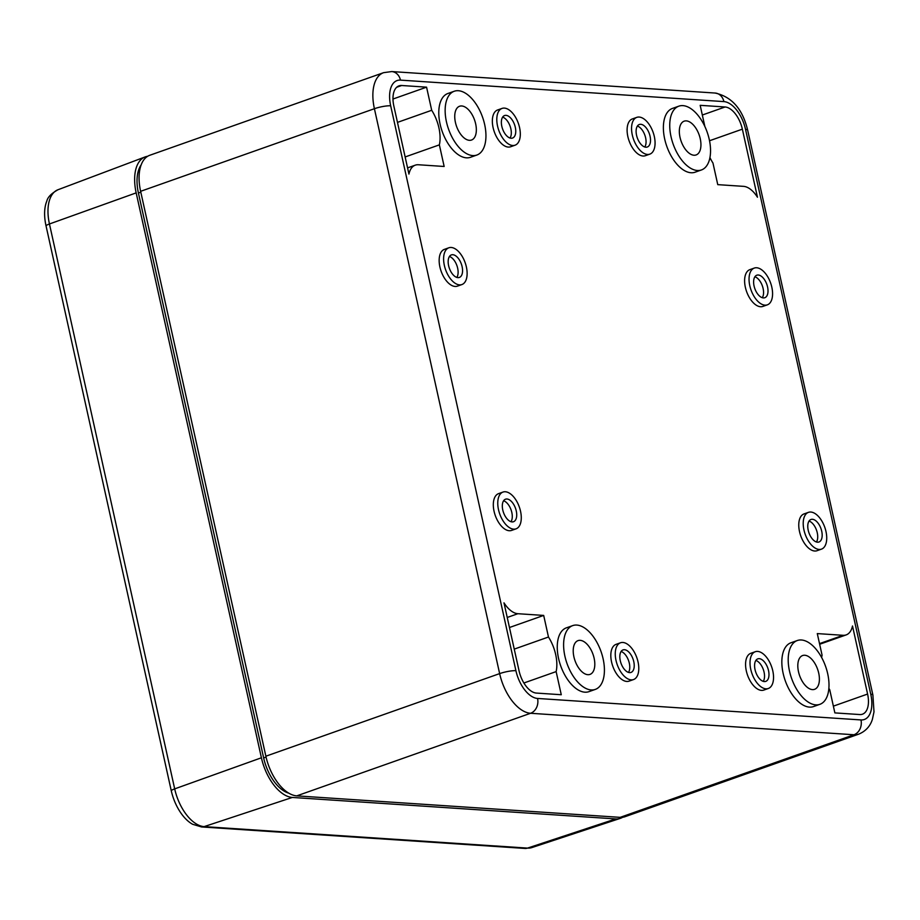 <?xml version="1.0" encoding="UTF-8"?>
<svg xmlns="http://www.w3.org/2000/svg" width="920" height="920" viewBox="0 0 920 920"><rect width="100%" height="100%" fill="white"/><g stroke="black" fill="none" stroke-linecap="round" stroke-linejoin="round"><path stroke-width="1.38" d="M288.719 793.144A35.834 19.09 -109.5 0 1 263.649 757.931L138.414 193.027A35.834 19.09 -109.5 0 1 141.128 164.979M715.15 93.046A11.948 9.855 93.8 0 1 723.89 101.602L400.476 80.12A11.948 9.855 93.8 0 0 391.736 71.564L715.15 93.046C731.791 96.726 742.624 109.1 747.661 130.145L872.896 695.048A11.948 2.254 167.5 0 0 870.769 694.266A27.864 14.846 -109.5 0 1 860.97 719.934A11.948 9.855 93.8 0 1 853.978 734.758A39.813 21.217 -109.5 0 0 858.774 734.125L624.99 816.718A39.813 21.217 -109.5 0 1 620.183 817.351L296.769 795.869A39.813 21.217 -109.5 0 1 265.857 756.206L140.622 191.314A39.813 21.217 -109.5 0 1 149.81 155.261L383.605 72.668A39.813 21.217 70.5 0 0 374.405 108.709L140.622 191.314M768.522 670.565A11.948 6.359 -109.5 0 1 765.762 681.375A11.948 6.359 -109.5 0 1 755.78 672.232A11.948 6.359 -109.5 0 1 757.804 658.858A11.948 6.359 -109.5 0 1 768.522 670.565M755.86 660.445A11.948 6.359 -109.5 0 1 764.071 672.129A11.948 6.359 -109.5 0 1 763.255 681.363M415.276 165.163A25.518 13.604 -109.5 0 0 408.94 174.076L393.841 106.007A22.253 11.857 -109.5 0 1 398.981 85.859A22.253 11.857 -109.5 0 1 401.672 85.502L426.569 87.159L431.698 110.285A30.21 16.1 -109.5 0 1 439.369 144.865L444.153 166.474L418.347 164.749A25.518 13.604 -109.5 0 0 415.276 165.163L407.56 167.888M821.663 657.524A30.21 16.1 -109.5 0 1 822.077 655.189L817.293 633.592L843.088 635.306A25.518 13.604 -109.5 0 0 846.17 634.904A25.518 13.604 -109.5 0 0 852.506 625.98L867.594 694.048A22.253 11.857 -109.5 0 1 862.454 714.196A22.253 11.857 -109.5 0 1 859.774 714.553L834.865 712.896L829.748 689.77A30.21 16.1 -109.5 0 1 828.874 688.356M701.408 169.97L695.06 172.212A33.844 18.032 -109.5 0 1 666.781 146.314A33.844 18.032 -109.5 0 1 672.508 108.399L678.868 106.156A33.844 18.032 -109.5 0 1 709.228 139.322A33.844 18.032 -109.5 0 1 701.408 169.97A33.844 18.032 -109.5 0 1 673.141 144.072A33.844 18.032 -109.5 0 1 678.868 106.156M476.813 155.054L470.465 157.297A33.844 18.032 -109.5 0 1 442.186 131.399A33.844 18.032 -109.5 0 1 447.913 93.484L454.273 91.241A33.844 18.032 -109.5 0 1 484.633 124.407A33.844 18.032 -109.5 0 1 476.813 155.054A33.844 18.032 -109.5 0 1 448.546 129.145A33.844 18.032 -109.5 0 1 454.273 91.241M819.881 704.329L813.521 706.571A33.844 18.032 -109.5 0 1 785.243 680.673A33.844 18.032 -109.5 0 1 790.981 642.758L797.329 640.515A33.844 18.032 -109.5 0 1 827.689 673.693A33.844 18.032 -109.5 0 1 819.881 704.329A33.844 18.032 -109.5 0 1 791.602 678.431A33.844 18.032 -109.5 0 1 797.329 640.515M536.36 693.07A22.253 11.857 -109.5 0 1 519.075 670.91L503.987 602.83A25.518 13.604 -109.5 0 0 517.879 613.709L543.685 615.422L548.469 637.019A30.21 16.1 -109.5 0 1 556.14 671.6L561.269 694.726L536.36 693.07M768.28 688.505L763.83 690.081A19.504 10.396 -109.5 0 1 747.534 675.154A19.504 10.396 -109.5 0 1 750.835 653.292L755.285 651.716A19.504 10.396 -109.5 0 1 772.788 670.841A19.504 10.396 -109.5 0 1 768.28 688.505A19.504 10.396 -109.5 0 1 751.973 673.578A19.504 10.396 -109.5 0 1 755.285 651.716M633.523 679.558L629.073 681.133A19.504 10.396 -109.5 0 1 612.778 666.195A19.504 10.396 -109.5 0 1 616.078 644.345L620.529 642.769A19.504 10.396 -109.5 0 1 638.031 661.894A19.504 10.396 -109.5 0 1 633.523 679.558A19.504 10.396 -109.5 0 1 617.216 664.631A19.504 10.396 -109.5 0 1 620.529 642.769M515.05 145.199L510.611 146.763A19.504 10.396 -109.5 0 1 494.304 131.836A19.504 10.396 -109.5 0 1 497.616 109.974L502.055 108.41A19.504 10.396 -109.5 0 1 519.558 127.535A19.504 10.396 -109.5 0 1 515.05 145.199A19.504 10.396 -109.5 0 1 498.755 130.26A19.504 10.396 -109.5 0 1 502.055 108.41M649.807 154.146L645.369 155.71A19.504 10.396 -109.5 0 1 629.061 140.783A19.504 10.396 -109.5 0 1 632.373 118.933L636.812 117.357A19.504 10.396 -109.5 0 1 654.315 136.482A19.504 10.396 -109.5 0 1 649.807 154.146A19.504 10.396 -109.5 0 1 633.512 139.207A19.504 10.396 -109.5 0 1 636.812 117.357M821.468 549.136L817.018 550.712A19.504 10.396 -109.5 0 1 800.722 535.773A19.504 10.396 -109.5 0 1 804.022 513.923L808.473 512.348A19.504 10.396 -109.5 0 1 825.976 531.472A19.504 10.396 -109.5 0 1 821.468 549.136A19.504 10.396 -109.5 0 1 805.172 534.209A19.504 10.396 -109.5 0 1 808.473 512.348M767.314 304.853L762.864 306.429A19.504 10.396 -109.5 0 1 746.568 291.49A19.504 10.396 -109.5 0 1 749.869 269.64L754.319 268.065A19.504 10.396 -109.5 0 1 771.822 287.189A19.504 10.396 -109.5 0 1 767.314 304.853A19.504 10.396 -109.5 0 1 751.007 289.926A19.504 10.396 -109.5 0 1 754.319 268.065M461.863 284.567L457.412 286.143A19.504 10.396 -109.5 0 1 441.117 271.204A19.504 10.396 -109.5 0 1 444.417 249.355L448.868 247.779A19.504 10.396 -109.5 0 1 466.371 266.904A19.504 10.396 -109.5 0 1 461.863 284.567A19.504 10.396 -109.5 0 1 445.567 269.64A19.504 10.396 -109.5 0 1 448.868 247.779M516.016 528.851L511.577 530.414A19.504 10.396 -109.5 0 1 495.27 515.487A19.504 10.396 -109.5 0 1 498.582 493.637L503.022 492.062A19.504 10.396 -109.5 0 1 520.524 511.186A19.504 10.396 -109.5 0 1 516.016 528.851A19.504 10.396 -109.5 0 1 499.721 513.912A19.504 10.396 -109.5 0 1 503.022 492.062M595.286 689.413L588.926 691.656A33.844 18.032 -109.5 0 1 560.659 665.758A33.844 18.032 -109.5 0 1 566.386 627.842L572.734 625.6A33.844 18.032 -109.5 0 1 603.106 658.778A33.844 18.032 -109.5 0 1 595.286 689.413A33.844 18.032 -109.5 0 1 567.007 663.515A33.844 18.032 -109.5 0 1 572.734 625.6M704.858 126.465L700.178 105.328L725.086 106.984A22.253 11.857 -109.5 0 1 742.359 129.156L757.459 197.225A25.518 13.604 -109.5 0 0 743.567 186.357L717.761 184.644L712.966 163.036A30.21 16.1 -109.5 0 1 709.929 157.561M503.608 500.779A11.948 6.359 -109.5 0 1 511.819 512.474A11.948 6.359 -109.5 0 1 510.991 521.697M633.765 661.618A11.948 6.359 -109.5 0 1 631.005 672.428A11.948 6.359 -109.5 0 1 621.023 663.285A11.948 6.359 -109.5 0 1 623.047 649.899A11.948 6.359 -109.5 0 1 633.765 661.618M621.103 651.486A11.948 6.359 -109.5 0 1 629.314 663.182A11.948 6.359 -109.5 0 1 628.498 672.405M515.292 127.248A11.948 6.359 -109.5 0 1 512.532 138.057A11.948 6.359 -109.5 0 1 502.561 128.915A11.948 6.359 -109.5 0 1 504.574 115.54A11.948 6.359 -109.5 0 1 515.292 127.248M502.642 117.127A11.948 6.359 -109.5 0 1 510.853 128.823A11.948 6.359 -109.5 0 1 510.025 138.046M650.049 136.195A11.948 6.359 -109.5 0 1 647.289 147.016A11.948 6.359 -109.5 0 1 637.307 137.873A11.948 6.359 -109.5 0 1 639.331 124.487A11.948 6.359 -109.5 0 1 650.049 136.195M637.399 126.074A11.948 6.359 -109.5 0 1 645.61 137.77A11.948 6.359 -109.5 0 1 644.782 146.993M821.709 531.185A11.948 6.359 -109.5 0 1 818.949 542.006A11.948 6.359 -109.5 0 1 808.967 532.864A11.948 6.359 -109.5 0 1 810.991 519.478A11.948 6.359 -109.5 0 1 821.709 531.185M809.048 521.065A11.948 6.359 -109.5 0 1 817.259 532.76A11.948 6.359 -109.5 0 1 816.442 541.983M767.556 286.913A11.948 6.359 -109.5 0 1 764.796 297.723A11.948 6.359 -109.5 0 1 754.814 288.581A11.948 6.359 -109.5 0 1 756.838 275.195A11.948 6.359 -109.5 0 1 767.556 286.913M754.894 276.782A11.948 6.359 -109.5 0 1 763.106 288.477A11.948 6.359 -109.5 0 1 762.289 297.7M462.104 266.616A11.948 6.359 -109.5 0 1 459.344 277.438A11.948 6.359 -109.5 0 1 449.362 268.295A11.948 6.359 -109.5 0 1 451.386 254.909A11.948 6.359 -109.5 0 1 462.104 266.616M449.443 256.496A11.948 6.359 -109.5 0 1 457.654 268.191A11.948 6.359 -109.5 0 1 456.837 277.414M516.258 510.899A11.948 6.359 -109.5 0 1 513.498 521.721A11.948 6.359 -109.5 0 1 503.516 512.578A11.948 6.359 -109.5 0 1 505.54 499.192A11.948 6.359 -109.5 0 1 516.258 510.899M405.145 156.952L439.369 144.865M397.474 122.383L431.698 110.285M392.989 99.026L426.569 87.159M475.651 123.809A17.917 9.545 -109.5 0 1 471.511 140.035A17.917 9.545 -109.5 0 1 455.434 122.475A17.917 9.545 -109.5 0 1 459.574 106.248A17.917 9.545 -109.5 0 1 475.651 123.809M700.246 138.736A17.917 9.545 -109.5 0 1 696.106 154.951A17.917 9.545 -109.5 0 1 680.029 137.39A17.917 9.545 -109.5 0 1 684.169 121.164A17.917 9.545 -109.5 0 1 700.246 138.736M818.708 673.095A17.917 9.545 -109.5 0 1 814.568 689.321A17.917 9.545 -109.5 0 1 798.502 671.749A17.917 9.545 -109.5 0 1 802.631 655.534A17.917 9.545 -109.5 0 1 818.708 673.095M594.113 658.179A17.917 9.545 -109.5 0 1 589.973 674.406A17.917 9.545 -109.5 0 1 573.907 656.834A17.917 9.545 -109.5 0 1 578.047 640.619A17.917 9.545 -109.5 0 1 594.113 658.179M523.882 682.996L556.14 671.6M514.245 649.117L548.469 637.019M509.461 627.509L543.685 615.422M622.679 817.27A39.813 21.217 -109.5 0 1 620.321 818.363A39.813 21.217 -109.5 0 1 615.744 818.926L292.33 797.444A39.813 21.217 70.5 0 1 261.406 757.781L174.685 788.877A37.892 20.194 70.5 0 0 204.113 826.62A9.556 7.877 93.8 0 1 201.583 826.953L192.659 824.285A35.799 19.078 -109.5 0 1 171.235 790.591L46 225.687A35.799 19.078 -109.5 0 1 46.828 201.089C47.69 197.19 51.416 193.407 57.994 189.738A37.892 20.194 70.5 0 0 49.45 223.974L136.171 192.878A39.813 21.217 70.5 0 1 145.153 156.917A39.813 21.217 70.5 0 1 147.671 156.285M261.406 757.781L136.171 192.878M400.476 80.12A27.864 14.846 70.5 0 0 390.678 105.8L515.913 670.692A11.948 2.254 167.5 0 0 499.64 673.612A39.813 21.217 70.5 0 0 530.564 713.276L853.978 734.758L620.183 817.351M515.913 670.692A27.864 14.846 70.5 0 0 537.556 698.452A11.948 9.855 93.8 0 1 530.564 713.276L296.769 795.869M390.678 105.8A11.948 2.254 167.5 0 0 374.405 108.709L499.64 673.612L265.857 756.206M747.661 130.145A11.948 2.254 167.5 0 0 745.533 129.363L870.769 694.266M723.89 101.602A27.864 14.846 -109.5 0 1 745.533 129.363M860.97 719.934L537.556 698.452M140.806 192.188L138.414 193.027M266.052 757.079L263.649 757.931M396.669 87.273L401.672 85.502M709.527 140.748L742.359 129.156M702.328 115.023L725.086 106.984M833.37 706.146L867.594 694.048M819.513 643.632L843.088 635.306M507.23 617.469L517.879 613.709M201.583 826.953L524.998 848.435L531.886 847.573A37.892 20.194 -109.5 0 1 527.528 848.102L204.113 826.62L292.33 797.444M524.998 848.435A9.556 7.877 -86.2 0 0 527.528 848.102L615.744 818.926M46 225.687A9.556 1.805 167.5 0 1 49.45 223.974L174.685 788.877A9.556 1.805 167.5 0 0 171.235 790.591M846.17 634.904L819.651 644.264M391.736 71.564L383.605 72.668M858.774 734.125C868.514 730.066 871.412 722.499 872.401 719.29L874 711.861L872.896 695.048M531.886 847.573L620.321 818.363M57.994 189.738L145.153 156.917"/></g></svg>
